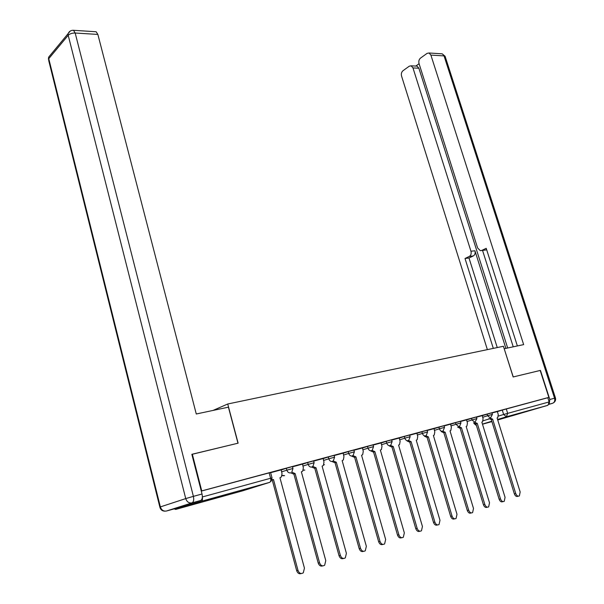 <?xml version="1.0" encoding="UTF-8"?>
<svg xmlns="http://www.w3.org/2000/svg" width="604" height="604" viewBox="0 0 604 604"><rect width="100%" height="100%" fill="white"/><g stroke="black" fill="none" stroke-linecap="round" stroke-linejoin="round"><path stroke-width="0.91" d="M292.955 468.447L292.449 466.59L286.349 468.281L286.87 470.176L292.97 468.478L291.845 472.011M314.11 462.709L313.604 460.882L307.655 462.536L308.168 464.401L314.125 462.739L312.955 466.288L311.785 467.051C310.109 467.292 308.901 466.409 308.168 464.401L302.906 466.084M334.578 457.168L334.072 455.363L328.259 456.979L328.772 458.814L334.586 457.19L333.37 460.746L332.298 461.433C330.675 461.66 329.497 460.784 328.772 458.814L323.533 460.482M354.374 451.792L353.876 450.025L348.198 451.603L348.704 453.408L354.382 451.822L353.136 455.371L352.147 455.99C350.569 456.209 349.422 455.348 348.704 453.408L343.495 455.061M373.551 446.598L373.046 444.861L367.496 446.401L368.01 448.176L373.559 446.62L372.275 450.169L371.362 450.727C369.837 450.931 368.719 450.086 368.01 448.176L362.83 449.814M392.124 441.562L391.619 439.848L386.198 441.365L386.703 443.102L392.132 441.584L390.826 445.118L389.98 445.624C388.493 445.82 387.406 444.982 386.703 443.102L381.554 444.733M409.625 434.993L404.31 436.481L404.816 438.194L410.131 436.7L409.625 434.993M427.579 431.951L427.081 430.29L421.879 431.747L422.385 433.43L427.587 431.966L426.243 435.461L425.51 435.884C424.114 436.065 423.072 435.25 422.385 433.43L417.296 435.023M444.016 425.722L438.919 427.149L439.418 428.81L444.514 427.375L444.016 425.722M460.943 422.898L460.452 421.29L455.461 422.694L455.96 424.325L460.95 422.921L459.584 426.364L458.942 426.726L455.96 424.325L450.939 425.896M476.413 416.986L471.52 418.368L472.011 419.969L476.911 418.587L476.413 416.986M491.92 412.811L487.111 414.163L487.602 415.741L492.411 414.389L491.92 412.811M511.618 415.952L530.048 410.494L511.618 415.952M205.05 501.048L225.669 494.97L205.05 501.048M192.321 454.193L201.744 490.909L548.855 397.387L540.187 370.456L513.143 376.964L503.419 346.266L227.731 404.001L238.119 443.17L191.861 454.374M174.209 508.87L175.621 509.436L201.343 501.29C202.37 500.769 202.702 499.425 202.348 497.273M201.275 491.067L201.744 490.909M497.356 411.611L502.271 410.078L503.645 414.472L549.157 401.932L547.934 405.292L497.719 419.976M549.157 401.932L547.805 397.711L548.855 397.387M474.857 422.362L477.266 423.396L500.52 498.927C501.456 501.214 502.694 502.015 504.234 501.335L505.057 497.326L481.841 422.136L482.558 421.781L483.079 418.67L482.302 415.612L476.473 417.183M466.514 419.878L460.512 421.486M442.626 431.188L445.163 432.245L468.681 510.169C469.655 512.547 470.961 513.362 472.607 512.6L473.498 508.47L450.018 430.909L450.818 430.501L451.369 427.322L450.584 424.167L444.076 425.918M425.775 435.786L428.387 436.866L452.034 516.043C453.023 518.481 454.374 519.297 456.073 518.489L456.994 514.291L433.385 435.492L434.238 435.054L434.804 431.837L434.012 428.636L427.141 430.486M408.402 440.52L411.098 441.637L434.865 522.105C435.884 524.597 437.266 525.412 439.033 524.559L439.984 520.293L416.247 440.218L417.16 439.735L417.734 436.496L416.941 433.242L409.686 435.197M399.184 438.036L391.679 440.052M381.033 442.936L373.106 445.065M352.902 455.597L355.907 456.851L380.022 541.463C381.116 544.136 382.642 544.959 384.605 543.925L385.654 539.478L361.562 455.288L362.679 454.661L363.268 451.354L362.468 447.934L353.929 450.237M333.189 460.935L336.307 462.249L360.535 548.341C361.66 551.09 363.238 551.905 365.277 550.795L366.349 546.288L342.151 460.641L343.351 459.954L343.94 456.624L343.132 453.143L334.125 455.575M312.819 466.439L316.066 467.828L340.392 555.454C341.547 558.277 343.185 559.093 345.307 557.9L346.402 553.332L322.106 466.167L323.397 465.405L323.978 462.068L323.17 458.527L313.665 461.094M291.755 472.117L295.137 473.596L319.561 562.807C320.754 565.714 322.453 566.522 324.658 565.231L325.775 560.618L301.381 471.875L302.778 471.029L303.344 467.692L302.536 464.091L292.51 466.801M271.989 479.621L273.499 479.561L297.998 570.418C299.237 573.415 301.011 574.215 303.306 572.811L304.439 568.145L279.954 477.779L281.464 476.843L282.015 473.513L281.2 469.852L270.622 472.706M281.064 469.995L286.349 468.281M302.393 464.234L307.655 462.536M323.027 458.663L328.259 456.979M342.989 453.272L348.198 451.603M362.325 448.055L367.496 446.401M381.048 443.004L386.198 441.365M399.199 438.104L404.31 436.481M416.798 433.355L421.879 431.747M433.876 428.742L438.919 427.149M450.441 424.272L455.461 422.694M466.537 419.931L471.52 418.368M482.166 415.711L487.111 414.163M213.046 410.433L227.731 404.001M497.341 411.566L491.981 413M201.283 491.09L270.562 472.494L272.019 477.892M547.805 397.711L502.271 410.078M490.282 418.142L492.63 419.161L491.286 419.576L488.938 418.557M518.224 496.201L517.975 496.254C516.48 496.903 515.272 496.103 514.359 493.868L491.286 419.576M492.63 419.161L515.756 493.551C516.669 495.793 517.877 496.594 519.372 495.944L520.165 491.996L497.084 417.93L497.756 417.606L498.262 414.533L497.334 411.558M477.266 423.396L475.771 423.849L473.513 422.777M503.011 501.607L502.838 501.645C501.297 502.324 500.059 501.524 499.123 499.236L475.922 423.812M458.98 426.711L461.448 427.753L459.946 428.213L457.636 427.126M487.345 507.171L487.254 507.194C485.661 507.911 484.393 507.103 483.442 504.77L460.105 428.168M461.448 427.753L484.838 504.461C485.79 506.801 487.058 507.609 488.651 506.884L489.512 502.815L466.16 426.454L466.922 426.077L467.458 422.936L466.514 419.871M549.27 403.646L549.814 399.493L540.452 370.395L513.234 376.941L504.204 348.742M504.295 348.712L523.653 344.612L430.886 55.092L429.059 52.986L427.088 53.363L420.482 58.12C418.98 59.471 418.496 61.283 419.033 63.571L477.628 247.995L480.286 250.675L485.691 250.003L481.569 250.524M517.371 345.941L486.205 248.304L481.698 250.464M416.118 66.078L417.047 66.123L418.874 68.214L412.97 67.92L411.143 65.821L409.301 66.176L402.944 70.759C401.501 72.065 401.041 73.831 401.562 76.081L487.375 349.625M419.078 63.707L415.794 66.062M469.361 256.398C470.984 255.356 471.513 253.635 470.954 251.234L474.94 250.773C475.507 253.159 474.971 254.873 473.347 255.922L469.361 256.398L465.012 258.489L493.309 348.38M412.97 67.92L470.954 251.234M513.234 346.817L482.536 250.411M474.94 250.773L505.888 348.372M418.874 68.214L507.67 347.995M473.347 255.922L468.998 258.006L497.258 347.557M468.998 258.006L465.012 258.489M486.605 249.565L485.691 250.003M228.418 407.171L196.277 413.989L97.863 34.428L75.183 33.024L193.393 496.36L202.03 494.012L191.845 454.306L237.976 443.208L228.418 407.171M174.933 508.666L200.626 500.497L192.004 502.883L166.462 511.014L174.828 508.696M95.296 31.702L96.149 31.755L97.863 34.428M202.03 494.012C202.725 497.454 202.257 499.614 200.626 500.497M445.163 432.245L443.661 432.698L441.29 431.603M471.211 512.909C469.565 513.664 468.259 512.849 467.292 510.471L443.819 432.66M428.387 436.866L426.885 437.326L424.446 436.216M454.631 518.821C452.94 519.568 451.611 518.745 450.644 516.345L427.051 437.281M411.098 441.637L409.595 442.09L407.096 440.965M437.538 524.921C435.801 525.661 434.45 524.816 433.483 522.4L409.761 442.045M390.486 445.397L393.272 446.545L391.769 447.005L389.195 445.865M419.908 531.218C418.119 531.943 416.745 531.082 415.779 528.651L391.943 446.96M393.272 446.545L417.16 528.357C418.202 530.901 419.629 531.724 421.456 530.81L422.438 526.492L398.58 445.08L399.561 444.567L400.135 441.298L399.176 438.028M371.996 450.418L374.88 451.618L373.385 452.079L370.743 450.924M401.713 537.703C399.878 538.421 398.474 537.545 397.515 535.091L373.559 452.026M374.88 451.618L398.889 534.804C399.954 537.417 401.426 538.232 403.321 537.266L404.34 532.879L380.361 450.108L381.403 449.535L381.992 446.243L381.026 442.928M355.907 456.851L354.405 457.304L351.687 456.133M382.928 544.408C381.041 545.11 379.614 544.227 378.655 541.75L354.593 457.258M336.307 462.249L334.812 462.709L332.019 461.524M363.517 551.331C361.577 552.018 360.135 551.12 359.176 548.621L335.009 462.656M316.066 467.828L314.571 468.289L311.694 467.081M343.457 558.489C341.464 559.161 339.992 558.239 339.04 555.725L314.775 468.236M295.137 473.596L293.65 474.057L290.69 472.834M322.717 565.888C320.671 566.552 319.169 565.608 318.217 563.071L293.861 473.997M273.499 479.561L271.853 480.059M301.245 573.543C299.146 574.193 297.621 573.234 296.67 570.674L272.23 479.961M175.621 509.436L242.748 490.795L269.58 482.392L201.343 501.29M483.155 420.777L489.232 418.904M498.443 416.073L503.645 414.472L506.446 416.783L497.568 419.486M491.799 421.245L482.445 424.091M482.483 424.212L491.913 421.592M547.934 405.292L506.446 416.783L507.654 413.302L506.273 408.908M281.57 471.875L286.87 470.176C287.61 472.222 288.84 473.121 290.577 472.864M399.697 439.803L404.816 438.194C405.511 440.044 406.575 440.867 408.017 440.678L408.802 440.218L410.131 436.7M434.367 430.395L439.418 428.81C440.105 430.599 441.124 431.407 442.475 431.233L443.162 430.848L444.514 427.375M467.02 421.524L472.011 419.969L474.933 422.339L476.911 418.587M482.649 417.289L487.602 415.741L490.463 418.081L492.411 414.389M323.797 464.793L324.461 464.68M303.314 470.048L304.839 470.071M282.544 475.408L284.575 475.642M269.135 472.811L270.6 478.255L272.026 477.915L270.954 481.441M202.37 496.949L270.6 478.255C271.06 480.429 270.713 481.803 269.58 482.392M476.39 425.344L475.114 423.88M492.486 419.199L491.143 419.614M515.756 493.551L514.359 493.868M477.115 423.434L475.771 423.849M500.52 498.927L499.123 499.236M461.29 427.798L459.946 428.213M484.838 504.461L483.442 504.77M549.028 404.348L552.713 403.23L549.089 404.235M549.814 399.493L554.548 398.21L444.046 55.908L430.886 55.092M441.237 53.764L442.219 53.831L445.193 56.61L555.454 397.983L554.548 398.21C555.151 400.731 554.54 402.407 552.713 403.23M70.268 31.03L48.652 57.154L48.411 59.32L48.765 58.679L160.362 506.907L185.738 498.594L68.199 35.296L48.765 58.679L48.652 57.154L50.887 54.466M96.149 31.755L73.492 30.306C70.902 30.208 69.098 31.348 68.071 33.741L68.199 35.296C69.792 33.756 72.118 33.001 75.183 33.024L73.492 30.306L72.533 30.298M166.319 511.052L166.462 511.014C163.51 511.482 161.472 510.116 160.362 506.907L159.849 507.088L48.66 60.332M165.066 511.165C162.31 511.158 160.566 509.799 159.849 507.088L159.856 507.141M193.393 496.36L185.738 498.594C186.9 501.924 188.984 503.351 192.004 502.883C193.627 502 194.088 499.825 193.393 496.36M445.005 432.29L443.661 432.698M468.681 510.169L467.292 510.471M428.221 436.911L426.885 437.326M452.034 516.043L450.644 516.345M410.924 441.683L409.595 442.09M434.865 522.105L433.483 522.4M393.098 446.598L391.769 447.005M417.16 528.357L415.779 528.651M374.699 451.664L373.385 452.079M398.889 534.804L397.515 535.091M355.718 456.896L354.405 457.304M380.022 541.463L378.655 541.75M336.118 462.302L334.812 462.709M360.535 548.341L359.176 548.621M315.869 467.881L314.571 468.289M340.392 555.454L339.04 555.725M294.933 473.649L293.65 474.057M319.561 562.807L318.217 563.071M273.287 479.621L272.019 480.021M297.998 570.418L296.67 570.674M303.261 470.191L304.038 470.191M282.151 475.537L283.737 475.771M474.087 423.578L476.481 425.624M429.059 52.986L442.219 53.831L445.11 56.3M553.551 402.785C555.287 401.622 555.922 400.022 555.461 397.998M411.143 65.821L417.047 66.123"/></g></svg>
